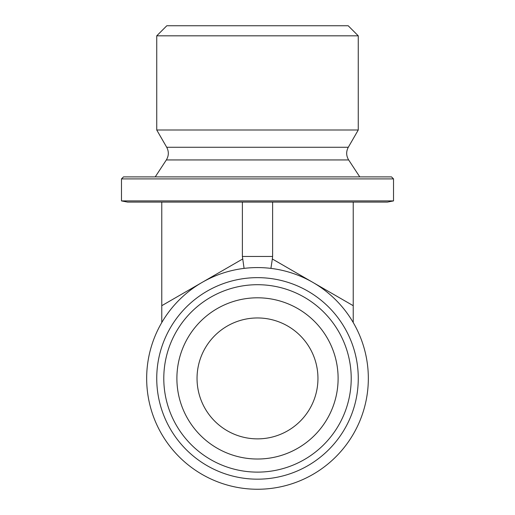<?xml version="1.0" encoding="UTF-8"?>
<svg xmlns="http://www.w3.org/2000/svg" width="515" height="515" viewBox="0 0 515 515"><rect width="100%" height="100%" fill="white"/><g stroke="black" fill="none" stroke-linecap="round" stroke-linejoin="round"><path stroke-width="0.77" d="M358.26 35.825L348.185 25.75L166.815 25.75L156.74 35.825L358.26 35.825L358.26 129.999L156.74 129.999L156.74 35.825M393.524 178.905L391.509 176.89L123.491 176.89L121.476 178.905L393.524 178.905L393.524 200.908L121.476 200.908L127.52 202.08L387.48 202.08L393.524 200.908M156.74 378.416A100.76 100.76 0 0 1 307.88 291.149A100.76 100.76 0 0 1 307.88 465.676A100.76 100.76 0 0 1 156.74 378.416M146.666 378.416A110.834 110.834 0 0 0 257.5 489.25A110.834 110.834 0 0 0 368.334 378.416A110.834 110.834 0 0 0 257.5 267.575A110.834 110.834 0 0 0 146.666 378.416M163.789 378.416A93.711 93.711 0 0 1 257.5 284.705A93.711 93.711 0 0 1 351.211 378.416A93.711 93.711 0 0 1 257.5 472.12A93.711 93.711 0 0 1 163.789 378.416M338.11 378.416A80.61 80.61 0 0 1 257.5 459.019A80.61 80.61 0 0 1 176.89 378.416A80.61 80.61 0 0 1 257.5 297.805A80.61 80.61 0 0 1 338.11 378.416M176.89 378.416A80.61 80.61 0 0 0 297.805 448.224A80.61 80.61 0 0 0 297.805 308.601A80.61 80.61 0 0 0 176.89 378.416M317.955 378.416A60.455 60.455 0 0 0 227.27 326.059A60.455 60.455 0 0 0 227.27 430.772A60.455 60.455 0 0 0 317.955 378.416M353.226 202.08L353.226 305.698L272.338 258.994L270.916 268.392M353.226 322.538L353.226 305.698M242.385 202.08L242.385 256.457L244.084 268.392M272.338 258.994L272.615 256.457L242.385 256.457M161.774 202.08L161.774 322.538M272.615 202.08L272.615 256.457M166.345 159.946C168.849 155.788 168.972 151.558 166.706 147.264L348.295 147.264C346.029 151.558 346.151 155.788 348.655 159.946L166.345 159.946L155.227 176.89M242.662 258.994L161.774 305.698M121.476 178.905L121.476 200.908M348.655 159.946L359.773 176.89M348.295 147.264L358.26 129.999M166.706 147.264L156.74 129.999"/></g></svg>
